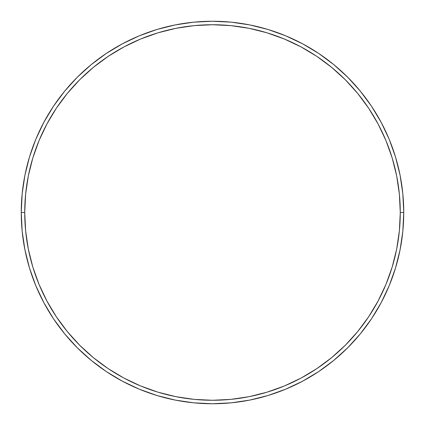 <?xml version="1.0" encoding="UTF-8"?>
<svg xmlns="http://www.w3.org/2000/svg" width="425" height="425" viewBox="0 0 425 425"><rect width="100%" height="100%" fill="white"/><g stroke="black" fill="none" stroke-linecap="round" stroke-linejoin="round"><path stroke-width="0.64" d="M21.25 212.5L24.73 212.5A187.77 187.77 0 0 1 212.5 24.73A187.77 187.77 0 0 1 400.27 212.5L403.75 212.5A191.25 191.25 0 0 0 212.5 21.25A191.25 191.25 0 0 0 21.25 212.5A191.25 191.25 0 0 1 212.5 21.25A191.25 191.25 0 0 1 403.75 212.5A191.25 191.25 0 0 1 212.5 403.75A191.25 191.25 0 0 1 21.25 212.5L22.169 193.752L24.926 175.19L29.484 156.984L35.806 139.31L43.833 122.347L53.481 106.245L64.664 91.173L77.265 77.265L91.173 64.664L106.245 53.481L122.347 43.833L139.31 35.806L156.984 29.484L175.19 24.926L193.752 22.169L212.5 21.25L231.248 22.169L249.81 24.926L268.016 29.484L285.69 35.806L302.653 43.833L318.755 53.481L333.827 64.664L347.735 77.265L360.336 91.173L371.519 106.245L381.167 122.347L389.194 139.31L395.516 156.984L400.074 175.19L402.831 193.752L403.75 212.5L402.831 231.248L400.074 249.81L395.516 268.016L389.194 285.69L381.167 302.653L371.519 318.755L360.336 333.827L347.735 347.735L333.827 360.336L318.755 371.519L302.653 381.167L285.69 389.194L268.016 395.516L249.81 400.074L231.248 402.831L212.5 403.75L193.752 402.831L175.19 400.074L156.984 395.516L139.31 389.194L122.347 381.167L106.245 371.519L91.173 360.336L77.265 347.735L64.664 333.827L53.481 318.755L43.833 302.653L35.806 285.69L29.484 268.016L24.926 249.81L22.169 231.248L21.25 212.5A191.25 191.25 0 0 0 212.5 403.75A191.25 191.25 0 0 0 403.75 212.5L400.27 212.5L399.367 194.097L396.663 175.865L392.185 157.994L385.98 140.643L378.101 123.983L368.629 108.178L357.648 93.378L345.275 79.725L331.622 67.352L316.822 56.371L301.017 46.899L284.357 39.02L267.006 32.815L249.135 28.337L230.903 25.633L212.5 24.73L194.097 25.633L175.865 28.337L157.994 32.815L140.643 39.02L123.983 46.899L108.178 56.371L93.378 67.352L79.725 79.725L67.352 93.378L56.371 108.178L46.899 123.983L39.02 140.643L32.815 157.994L28.337 175.865L25.633 194.097L24.73 212.5L25.633 230.903L28.337 249.135L32.815 267.006L39.02 284.357L46.899 301.017L56.371 316.822L67.352 331.622L79.725 345.275L93.378 357.648L108.178 368.629L123.983 378.101L140.643 385.98L157.994 392.185L175.865 396.663L194.097 399.367L212.5 400.27L230.903 399.367L249.135 396.663L267.006 392.185L284.357 385.98L301.017 378.101L316.822 368.629L331.622 357.648L345.275 345.275L357.648 331.622L368.629 316.822L378.101 301.017L385.98 284.357L392.185 267.006L396.663 249.135L399.367 230.903L400.27 212.5A187.77 187.77 0 0 1 212.5 400.27A187.77 187.77 0 0 1 24.73 212.5L21.25 212.5"/></g></svg>
